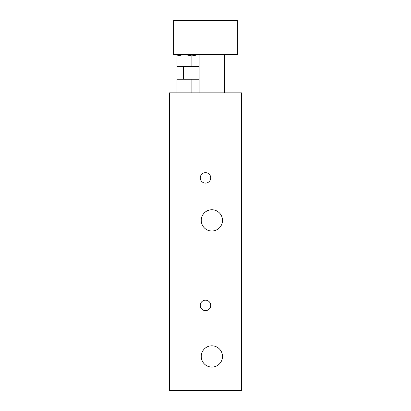 <?xml version="1.0" encoding="UTF-8"?>
<svg xmlns="http://www.w3.org/2000/svg" width="411" height="411" viewBox="0 0 411 411"><rect width="100%" height="100%" fill="white"/><g stroke="black" fill="none" stroke-linecap="round" stroke-linejoin="round"><path stroke-width="0.62" d="M199.124 79.225L177.013 79.225L177.013 92.829M191.896 92.829L191.896 79.225M169.363 92.829L241.637 92.829L241.637 390.45L169.363 390.45L169.363 92.829M210.73 305.414A5.23 5.23 0 0 1 202.885 309.94A5.23 5.23 0 0 1 202.885 300.888A5.23 5.23 0 0 1 210.73 305.414M210.73 177.865A5.23 5.23 0 0 1 202.885 182.392A5.23 5.23 0 0 1 202.885 173.334A5.23 5.23 0 0 1 210.73 177.865M222.505 356.435A10.629 10.629 0 0 1 206.563 365.641A10.629 10.629 0 0 1 206.563 347.233A10.629 10.629 0 0 1 222.505 356.435M222.505 220.383A10.629 10.629 0 0 1 206.563 229.585A10.629 10.629 0 0 1 206.563 211.177A10.629 10.629 0 0 1 222.505 220.383M224.632 54.565L224.632 92.829M173.612 54.565L173.612 20.55L237.388 20.55L237.388 54.565L173.612 54.565M199.335 54.565L191.896 55.891L184.452 54.565L177.013 55.891L177.013 54.565M177.013 55.891L177.013 66.469L199.124 66.469M191.896 55.891L191.896 66.469M199.124 54.565L199.124 92.829M183.393 66.469L183.393 79.225"/></g></svg>
